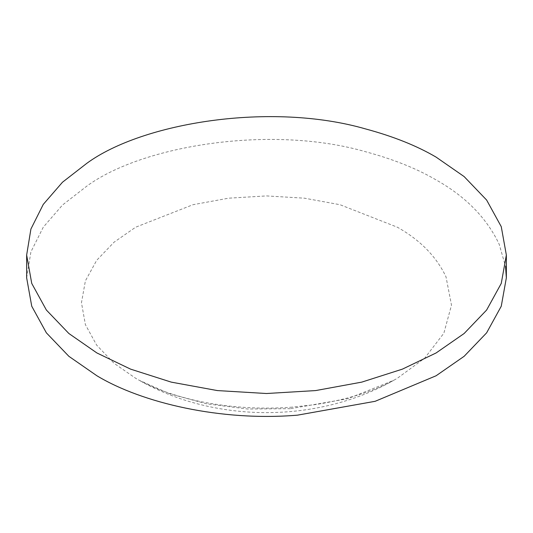 <?xml version="1.0" encoding="UTF-8"?>
<svg xmlns="http://www.w3.org/2000/svg" width="533" height="533" viewBox="0 0 533 533"><rect width="100%" height="100%" fill="white"/><g stroke="black" fill="none" stroke-linecap="round" stroke-linejoin="round"><path stroke-width="0.4" stroke-dasharray="2.67 2" d="M26.65 277.846L30.914 251.849L43.266 227.198L62.488 205.032L86.866 186.09C142.478 145.322 271.25 124.502 365.638 151.752C393.381 159.234 416.866 168.628 436.101 179.927C465.669 196.53 486.696 217.97 499.188 244.254L505.537 266.44M290.365 408.684L247.725 409.024L206.544 403.814L169.794 393.827L139.413 380.389L135.662 378.283L114.035 363.279L96.686 345.177L85.393 324.637L81.462 302.744L85.393 280.858L96.686 260.317L114.035 242.215L135.662 227.205L193.006 204.705L228.584 198.183L266.5 195.917L304.416 198.183L339.994 204.705L397.338 227.205C420.151 240.017 436.374 256.553 446.008 276.827L451.491 305.136L443.862 333.198L424.654 358.203L397.338 378.283L393.601 380.389L347.743 398.731L290.365 408.684M292.171 407.152C260.004 409.557 228.317 407.459 197.11 400.863C173.098 395.333 153.864 388.51 139.413 380.389C214.079 422.849 316.489 423.875 393.587 380.389C373.327 391.535 347.123 399.617 314.99 404.647L292.171 407.152"/><path stroke-width="0.8" d="M365.638 128.946C393.381 136.428 416.866 145.822 436.101 157.122L464.13 176.576L486.622 200.042L501.26 226.665L506.35 255.041L501.26 283.416L486.622 310.039L464.13 333.505L436.101 352.959L402.408 369.136L361.76 382.121L315.649 390.576L266.5 393.514L217.351 390.576L171.24 382.121L130.592 369.136L96.899 352.959L68.87 333.505L46.378 310.039L31.74 283.416L26.65 255.041L30.914 229.037L43.266 204.392L62.488 182.219L86.866 163.285C142.478 122.517 271.25 101.696 365.638 128.946M505.537 266.44L506.35 277.846L501.26 306.222L486.622 332.845L464.13 356.31L436.101 375.765L375.145 401.302L297.434 415.167C220.842 421.563 141.871 402.901 96.899 375.765L68.87 356.31L46.378 332.845L31.74 306.222L26.65 277.846L26.65 255.041M506.35 255.041L506.35 277.846"/></g></svg>
